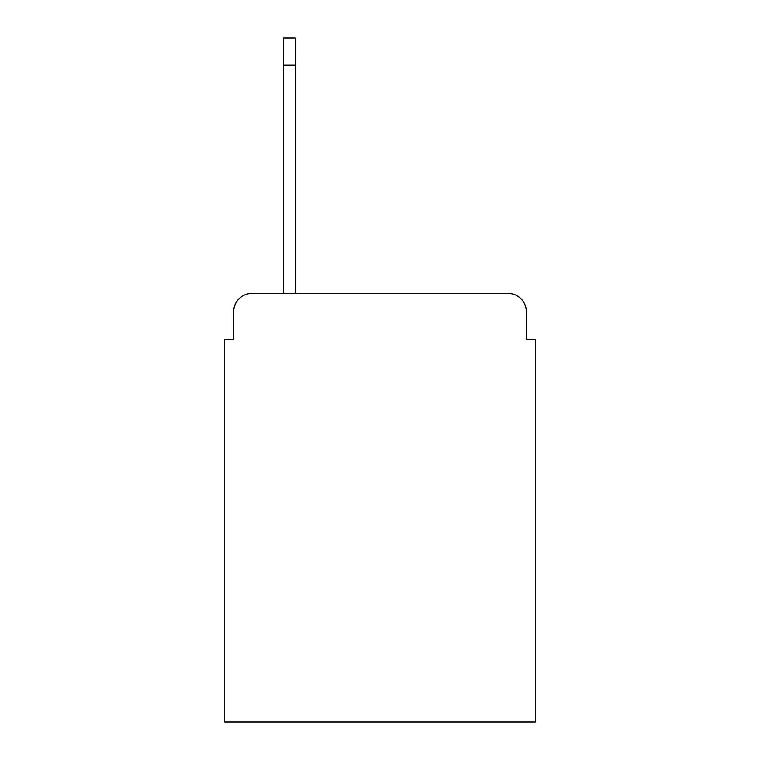 <?xml version="1.0" encoding="UTF-8"?>
<svg xmlns="http://www.w3.org/2000/svg" width="760" height="760" viewBox="0 0 760 760"><rect width="100%" height="100%" fill="white"/><g stroke="black" fill="none" stroke-linecap="round" stroke-linejoin="round"><path stroke-width="1.14" d="M233.69 311.6L233.69 339.682L233.69 311.6A18.116 18.116 0 0 1 251.807 293.483L283.518 293.483L283.518 38L295.288 38L295.288 293.483L508.193 293.483L251.807 293.483M526.309 339.682L526.309 311.6L526.309 339.682L535.372 339.682L535.372 722L224.627 722L224.627 339.682L233.69 339.682M526.309 311.6A18.116 18.116 0 0 0 508.193 293.483M283.518 65.179L295.288 65.179"/></g></svg>
